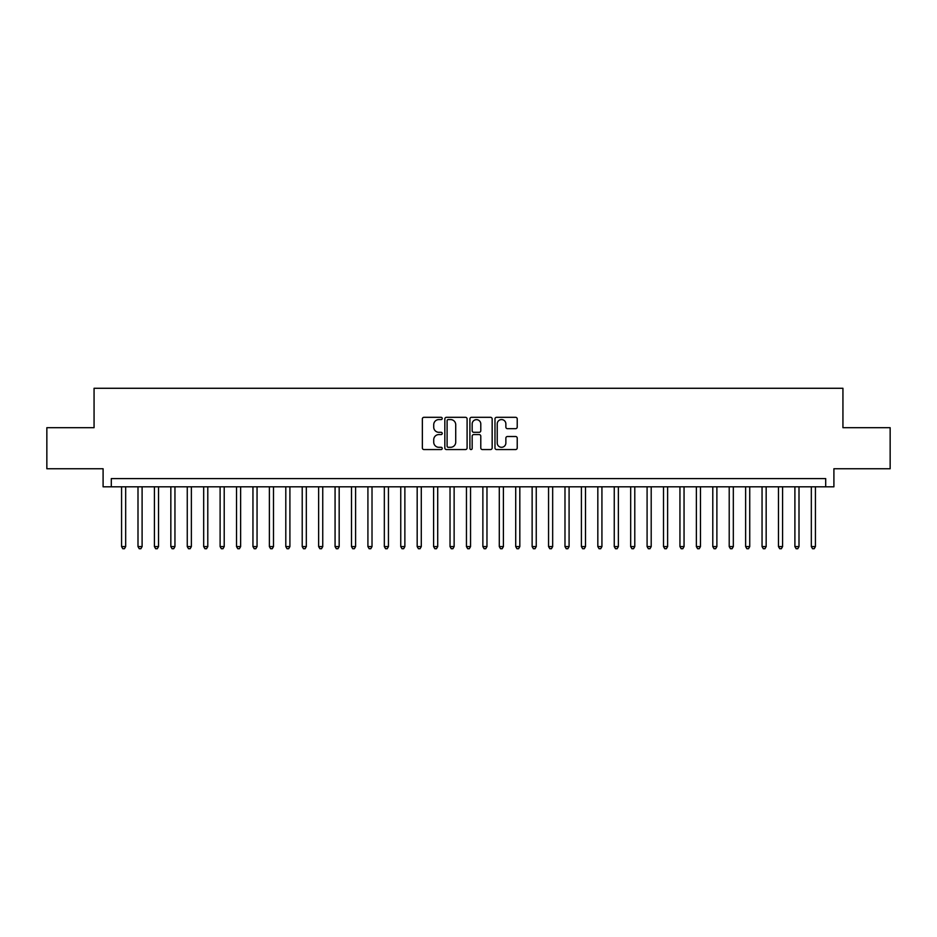 <?xml version="1.0" encoding="UTF-8"?>
<svg xmlns="http://www.w3.org/2000/svg" width="937" height="937" viewBox="0 0 937 937"><rect width="100%" height="100%" fill="white"/><g stroke="black" fill="none" stroke-linecap="round" stroke-linejoin="round"><path stroke-width="1.41" d="M442.229 418.441A1.124 1.124 0 0 0 441.093 417.316L423.969 417.316A1.616 1.616 0 0 0 422.353 418.933L422.353 447.945A1.616 1.616 0 0 0 423.969 449.561L441.093 449.561A1.124 1.124 0 0 0 442.229 448.425A1.124 1.124 0 0 0 441.093 447.3L438.879 447.3A5.154 5.154 0 0 1 433.726 442.147L433.726 439.722A5.154 5.154 0 0 1 438.879 434.569L441.093 434.569A1.124 1.124 0 0 0 442.229 433.433A1.124 1.124 0 0 0 441.093 432.308L438.879 432.308A5.154 5.154 0 0 1 433.726 427.155L433.726 424.73A5.154 5.154 0 0 1 438.879 419.577L441.093 419.577A1.124 1.124 0 0 0 442.229 418.441M515.608 428.677A1.616 1.616 0 0 0 517.224 427.073L517.224 418.933A1.616 1.616 0 0 0 515.608 417.316L496.587 417.316A1.616 1.616 0 0 0 494.982 418.933L494.982 447.945A1.616 1.616 0 0 0 496.587 449.561L515.608 449.561A1.616 1.616 0 0 0 517.224 447.945L517.224 438.118A1.616 1.616 0 0 0 515.608 436.501L507.467 436.501A1.616 1.616 0 0 0 505.863 438.118L505.863 442.99A4.31 4.31 0 0 1 501.541 447.3A4.31 4.31 0 0 1 497.231 442.99L497.231 423.887A4.31 4.31 0 0 1 501.541 419.577A4.31 4.31 0 0 1 505.863 423.887L505.863 427.073A1.616 1.616 0 0 0 507.467 428.677L515.608 428.677M825.696 486.807L833.907 486.807L833.907 468.746L890.15 468.746L890.15 427.694L842.937 427.694L842.937 388.281L94.063 388.281L94.063 427.694L46.85 427.694L46.85 468.746L103.093 468.746L103.093 486.807L825.696 486.807L825.696 478.596L111.304 478.596L111.304 486.807M467.094 418.933A1.616 1.616 0 0 0 465.478 417.316L446.457 417.316A1.616 1.616 0 0 0 444.841 418.933L444.841 447.945A1.616 1.616 0 0 0 446.457 449.561L465.478 449.561A1.616 1.616 0 0 0 467.094 447.945L467.094 418.933M471.522 417.316L490.543 417.316A1.616 1.616 0 0 1 492.159 418.933L492.159 447.945A1.616 1.616 0 0 1 490.543 449.561L482.403 449.561A1.616 1.616 0 0 1 480.786 447.945L480.786 436.173A1.616 1.616 0 0 0 479.182 434.569L473.782 434.569A1.616 1.616 0 0 0 472.166 436.173L472.166 448.425A1.124 1.124 0 0 1 471.042 449.561A1.124 1.124 0 0 1 469.905 448.425L469.905 418.933A1.616 1.616 0 0 1 471.522 417.316M448.226 419.577A1.124 1.124 0 0 0 447.101 420.701L447.101 446.176A1.124 1.124 0 0 0 448.226 447.3L450.568 447.3A5.154 5.154 0 0 0 455.722 442.147L455.722 424.73A5.154 5.154 0 0 0 450.568 419.577L448.226 419.577M480.786 423.969A4.31 4.31 0 0 0 476.476 419.659A4.31 4.31 0 0 0 472.166 423.969L472.166 430.692A1.616 1.616 0 0 0 473.782 432.308L479.182 432.308A1.616 1.616 0 0 0 480.786 430.692L480.786 423.969M121.576 486.807L121.576 546.587L125.675 546.587L125.675 486.807M125.675 546.587L124.445 548.719L122.806 548.719L121.576 546.587M137.997 486.807L137.997 546.587L142.096 546.587L142.096 486.807M142.096 546.587L140.866 548.719L139.226 548.719L137.997 546.587M154.418 486.807L154.418 546.587L158.529 546.587L158.529 486.807M158.529 546.587L157.287 548.719L155.647 548.719L154.418 546.587M170.839 486.807L170.839 546.587L174.95 546.587L174.95 486.807M174.95 546.587L173.72 548.719L172.068 548.719L170.839 546.587M187.259 486.807L187.259 546.587L191.371 546.587L191.371 486.807M191.371 546.587L190.141 548.719L188.489 548.719L187.259 546.587M203.68 486.807L203.68 546.587L207.791 546.587L207.791 486.807M207.791 546.587L206.562 548.719L204.922 548.719L203.68 546.587M220.113 486.807L220.113 546.587L224.212 546.587L224.212 486.807M224.212 546.587L222.983 548.719L221.343 548.719L220.113 546.587M236.534 486.807L236.534 546.587L240.633 546.587L240.633 486.807M240.633 546.587L239.403 548.719L237.764 548.719L236.534 546.587M252.955 486.807L252.955 546.587L257.054 546.587L257.054 486.807M257.054 546.587L255.824 548.719L254.185 548.719L252.955 546.587M269.376 486.807L269.376 546.587L273.487 546.587L273.487 486.807M273.487 546.587L272.245 548.719L270.606 548.719L269.376 546.587M285.797 486.807L285.797 546.587L289.908 546.587L289.908 486.807M289.908 546.587L288.678 548.719L287.027 548.719L285.797 546.587M302.218 486.807L302.218 546.587L306.329 546.587L306.329 486.807M306.329 546.587L305.099 548.719L303.447 548.719L302.218 546.587M318.639 486.807L318.639 546.587L322.75 546.587L322.75 486.807M322.75 546.587L321.52 548.719L319.88 548.719L318.639 546.587M335.071 486.807L335.071 546.587L339.171 546.587L339.171 486.807M339.171 546.587L337.941 548.719L336.301 548.719L335.071 546.587M351.492 486.807L351.492 546.587L355.591 546.587L355.591 486.807M355.591 546.587L354.362 548.719L352.722 548.719L351.492 546.587M367.913 486.807L367.913 546.587L372.012 546.587L372.012 486.807M372.012 546.587L370.783 548.719L369.143 548.719L367.913 546.587M384.334 486.807L384.334 546.587L388.445 546.587L388.445 486.807M388.445 546.587L387.204 548.719L385.564 548.719L384.334 546.587M400.755 486.807L400.755 546.587L404.866 546.587L404.866 486.807M404.866 546.587L403.636 548.719L401.985 548.719L400.755 546.587M417.176 486.807L417.176 546.587L421.287 546.587L421.287 486.807M421.287 546.587L420.057 548.719L418.406 548.719L417.176 546.587M433.597 486.807L433.597 546.587L437.708 546.587L437.708 486.807M437.708 546.587L436.478 548.719L434.838 548.719L433.597 546.587M450.029 486.807L450.029 546.587L454.129 546.587L454.129 486.807M454.129 546.587L452.899 548.719L451.259 548.719L450.029 546.587M466.45 486.807L466.45 546.587L470.55 546.587L470.55 486.807M470.55 546.587L469.32 548.719L467.68 548.719L466.45 546.587M482.871 486.807L482.871 546.587L486.971 546.587L486.971 486.807M486.971 546.587L485.741 548.719L484.101 548.719L482.871 546.587M499.292 486.807L499.292 546.587L503.403 546.587L503.403 486.807M503.403 546.587L502.162 548.719L500.522 548.719L499.292 546.587M515.713 486.807L515.713 546.587L519.824 546.587L519.824 486.807M519.824 546.587L518.594 548.719L516.943 548.719L515.713 546.587M532.134 486.807L532.134 546.587L536.245 546.587L536.245 486.807M536.245 546.587L535.015 548.719L533.364 548.719L532.134 546.587M548.555 486.807L548.555 546.587L552.666 546.587L552.666 486.807M552.666 546.587L551.436 548.719L549.796 548.719L548.555 546.587M564.988 486.807L564.988 546.587L569.087 546.587L569.087 486.807M569.087 546.587L567.857 548.719L566.217 548.719L564.988 546.587M581.408 486.807L581.408 546.587L585.508 546.587L585.508 486.807M585.508 546.587L584.278 548.719L582.638 548.719L581.408 546.587M597.829 486.807L597.829 546.587L601.929 546.587L601.929 486.807M601.929 546.587L600.699 548.719L599.059 548.719L597.829 546.587M614.25 486.807L614.25 546.587L618.361 546.587L618.361 486.807M618.361 546.587L617.12 548.719L615.48 548.719L614.25 546.587M630.671 486.807L630.671 546.587L634.782 546.587L634.782 486.807M634.782 546.587L633.553 548.719L631.901 548.719L630.671 546.587M647.092 486.807L647.092 546.587L651.203 546.587L651.203 486.807M651.203 546.587L649.973 548.719L648.322 548.719L647.092 546.587M663.513 486.807L663.513 546.587L667.624 546.587L667.624 486.807M667.624 546.587L666.394 548.719L664.755 548.719L663.513 546.587M679.946 486.807L679.946 546.587L684.045 546.587L684.045 486.807M684.045 546.587L682.815 548.719L681.176 548.719L679.946 546.587M696.367 486.807L696.367 546.587L700.466 546.587L700.466 486.807M700.466 546.587L699.236 548.719L697.596 548.719L696.367 546.587M712.788 486.807L712.788 546.587L716.887 546.587L716.887 486.807M716.887 546.587L715.657 548.719L714.017 548.719L712.788 546.587M729.209 486.807L729.209 546.587L733.32 546.587L733.32 486.807M733.32 546.587L732.078 548.719L730.438 548.719L729.209 546.587M745.629 486.807L745.629 546.587L749.741 546.587L749.741 486.807M749.741 546.587L748.511 548.719L746.859 548.719L745.629 546.587M762.05 486.807L762.05 546.587L766.161 546.587L766.161 486.807M766.161 546.587L764.932 548.719L763.28 548.719L762.05 546.587M778.471 486.807L778.471 546.587L782.582 546.587L782.582 486.807M782.582 546.587L781.353 548.719L779.713 548.719L778.471 546.587M794.904 486.807L794.904 546.587L799.003 546.587L799.003 486.807M799.003 546.587L797.774 548.719L796.134 548.719L794.904 546.587M811.325 486.807L811.325 546.587L815.424 546.587L815.424 486.807M815.424 546.587L814.194 548.719L812.555 548.719L811.325 546.587"/></g></svg>
